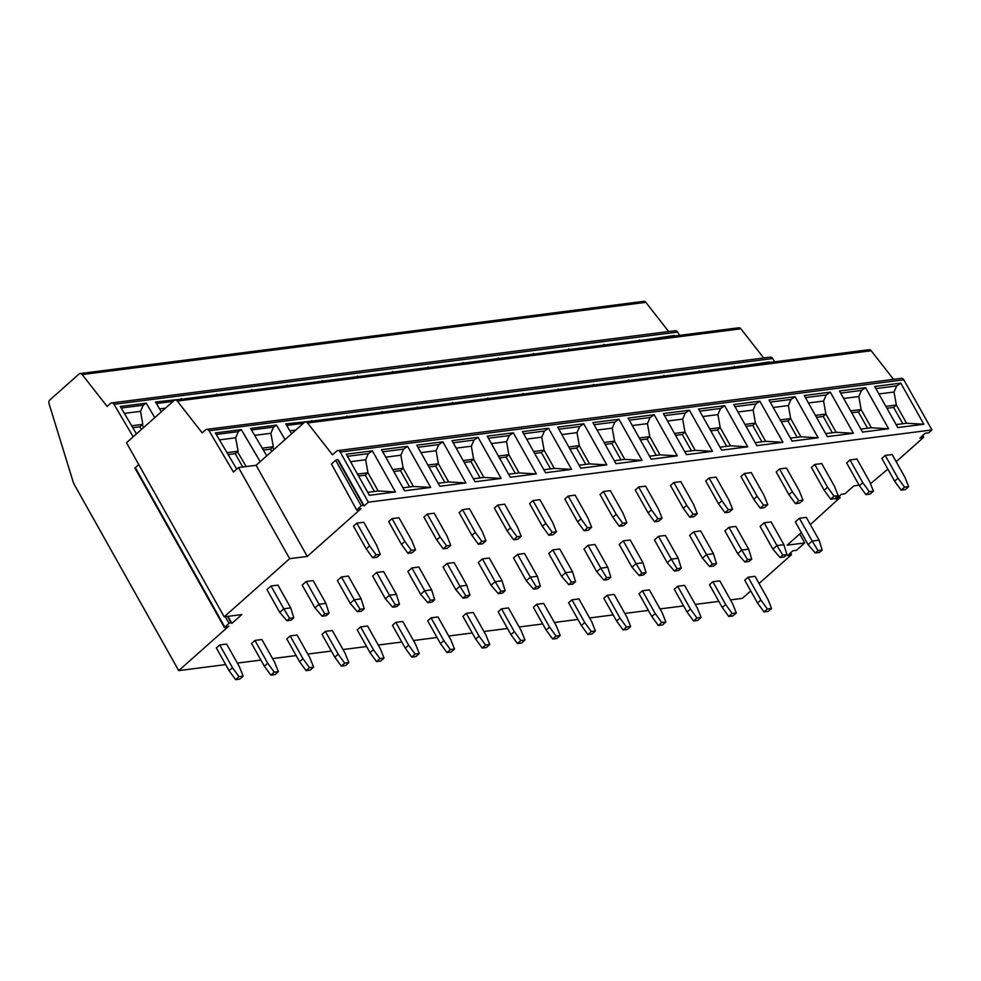 <?xml version="1.0" encoding="UTF-8"?>
<svg xmlns="http://www.w3.org/2000/svg" width="981" height="981" viewBox="0 0 981 981"><rect width="100%" height="100%" fill="white"/><g stroke="black" fill="none" stroke-linecap="round" stroke-linejoin="round"><path stroke-width="1.47" d="M799.736 533.995L804.739 542.922L796.462 550.292L792.832 550.77L787.596 555.626L791.103 554.449L790.306 553.014M225.679 664.591L178.714 670.612L74.286 484.528A10.95 8.424 82.7 0 1 73.183 481.965L49.05 403.694A3.286 2.526 82.7 0 1 49.872 399.941L78.958 374.104A3.286 2.526 82.7 0 1 80.074 373.577A3.286 2.526 82.7 0 1 82.22 374.595L107.125 406.428L110.485 403.449A3.286 2.526 82.7 0 1 111.601 402.933L675.21 330.695A3.286 2.526 82.7 0 1 677.613 332.081L679.563 335.379M80.074 373.577L643.683 301.339A3.286 2.526 82.7 0 1 645.829 302.344L668.662 331.529M790.674 552.683L791.446 554.743L759.061 583.499M750.723 590.905L742.323 598.373L730.502 599.894M922.937 435.196L923.71 437.256L896.193 461.708M887.854 469.114L870.478 483.719M138.713 464.504L134.961 468.109L224.465 627.595L228.965 623.34L230.915 622.555L231.896 623.376L241.804 614.572L224.195 616.828L289.653 558.68L238.506 467.545L256.115 465.288L304.306 422.492A3.286 2.526 82.7 0 1 305.422 421.965A3.286 2.526 82.7 0 1 307.568 422.983L332.485 454.816L336.642 451.125A3.286 2.526 82.7 0 1 337.771 450.598L901.38 378.359A3.286 2.526 82.7 0 1 903.82 379.819L931.95 429.936L928.725 432.805L925.095 433.283L919.859 438.151L923.366 436.962L922.569 435.539M305.422 421.965L869.031 349.726A3.286 2.526 82.7 0 1 871.177 350.744L893.568 379.353M289.653 558.68L307.261 556.423L361.045 508.661L356.728 510.12L331.468 464.013L356.728 510.12M931.95 429.936L368.341 502.186L364.147 505.902L363.178 505.08L361.229 505.853L357.035 509.58M859.111 485.178L853.936 485.84L844.972 493.811L841.355 494.289L836.119 499.157L839.613 497.968L838.816 496.533M810.355 524.565L839.613 497.968M801.342 532.56L787.13 545.191L804.739 542.922M718.84 601.378L695.271 604.406M683.622 605.902L660.041 608.919M648.392 610.415L624.823 613.432M613.174 614.928L589.593 617.944M577.944 619.44L554.363 622.469M542.714 623.953L519.145 626.982M507.496 628.478L483.915 631.494M472.266 632.99L448.685 636.007M437.036 637.503L413.467 640.519M401.818 642.015L378.237 645.044M366.587 646.528L343.007 649.557M331.357 651.053L307.789 654.069M296.139 655.566L272.559 658.582M260.909 660.078L237.341 663.095M178.714 670.612L228.794 626.136L224.465 627.595M271.001 586L266.955 589.593L279.732 612.389L283.791 608.784L289.616 618.324L293.773 617.785L290.719 607.901L283.791 608.784L271.001 586L277.93 585.117L290.719 607.901M219.719 644.946L216.335 647.938L229.125 670.722L232.497 667.73L238.996 676.669L243.165 676.13L239.438 666.835L226.648 644.051L219.719 644.946L232.497 667.73M306.231 581.488L302.173 585.081L314.962 607.864L319.009 604.271L324.834 613.812L329.003 613.272L325.95 603.389L319.009 604.271L306.231 581.488L313.16 580.605L325.95 603.389M254.937 640.434L251.565 643.426L264.355 666.209L267.727 663.217L274.226 672.144L278.383 671.617L274.655 662.322L261.878 639.538L254.937 640.434L267.727 663.217M341.449 576.975L337.403 580.568L350.192 603.352L354.239 599.759L360.064 609.287L364.221 608.76L361.167 598.864L354.239 599.759L341.449 576.975L348.39 576.08L361.167 598.864M290.168 635.909L286.795 638.913L299.573 661.697L302.957 658.705L309.456 667.632L313.613 667.105L309.886 657.81L297.096 635.026L290.168 635.909L302.957 658.705M376.679 572.463L372.633 576.055L385.41 598.839L389.469 595.246L395.294 604.774L399.451 604.247L396.398 594.351L389.469 595.246L376.679 572.463L383.608 571.567L396.398 594.351M325.385 631.396L322.013 634.4L334.803 657.184L338.175 654.18L344.674 663.119L348.844 662.592L345.116 653.297L332.326 630.513L325.385 631.396L338.175 654.18M411.91 567.938L407.851 571.543L420.641 594.327L424.687 590.721L430.512 600.262L434.681 599.734L431.628 589.839L424.687 590.721L411.91 567.938L418.838 567.055L431.628 589.839M360.616 626.884L357.243 629.876L370.033 652.672L373.405 649.667L379.905 658.607L384.062 658.067L380.334 648.784L367.556 626.001L360.616 626.884L373.405 649.667M447.128 563.425L443.081 567.018L455.871 589.814L459.917 586.209L465.742 595.749L469.899 595.209L466.846 585.326L459.917 586.209L447.128 563.425L454.068 562.542L466.846 585.326M395.846 622.371L392.474 625.363L405.251 648.147L408.623 645.155L415.135 654.094L419.292 653.554L415.564 644.259L402.774 621.476L395.846 622.371L408.623 645.155M482.358 558.912L478.311 562.505L491.089 585.289L495.147 581.696L500.972 591.236L505.129 590.697L502.076 580.813L495.147 581.696L482.358 558.912L489.286 558.03L502.076 580.813M431.064 617.858L427.691 620.85L440.481 643.634L443.853 640.642L450.353 649.569L454.522 649.042L450.794 639.747L438.004 616.963L431.064 617.858L443.853 640.642M517.576 554.4L513.529 557.993L526.319 580.777L530.365 577.184L536.19 586.712L540.359 586.184L537.306 576.288L530.365 577.184L517.576 554.4L524.516 553.505L537.306 576.288M466.294 613.333L462.922 616.338L475.711 639.122L479.084 636.117L485.583 645.057L489.74 644.529L486.012 635.234L473.234 612.451L466.294 613.333L479.084 636.117M552.806 549.887L548.759 553.48L561.549 576.264L565.596 572.671L571.42 582.199L575.577 581.672L572.524 571.776L565.596 572.671L552.806 549.887L559.746 548.992L572.524 571.776M501.524 608.821L498.152 611.825L510.929 634.609L514.302 631.605L520.813 640.544L524.97 640.017L521.242 630.722L508.452 607.938L501.524 608.821L514.302 631.605M588.036 545.362L583.989 548.968L596.767 571.751L600.813 568.146L606.65 577.686L610.807 577.159L607.754 567.263L600.813 568.146L588.036 545.362L594.964 544.48L607.754 567.263M536.742 604.308L533.37 607.3L546.159 630.084L549.532 627.092L556.031 636.031L560.2 635.492L556.472 626.209L543.682 603.425L536.742 604.308L549.532 627.092M623.254 540.85L619.207 544.443L631.997 567.239L636.044 563.634L641.868 573.174L646.038 572.634L642.984 562.751L636.044 563.634L623.254 540.85L630.194 539.967L642.984 562.751M571.972 599.796L568.6 602.788L581.39 625.571L584.762 622.579L591.261 631.519L595.418 630.979L591.69 621.684L578.9 598.9L571.972 599.796L584.762 622.579M658.484 536.337L654.437 539.93L667.227 562.714L671.274 559.121L677.098 568.661L681.255 568.122L678.202 558.238L671.274 559.121L658.484 536.337L665.425 535.454L678.202 558.238M607.202 595.283L603.818 598.275L616.608 621.059L619.98 618.067L626.491 626.994L630.648 626.467L626.92 617.172L614.131 594.388L607.202 595.283L619.98 618.067M693.714 531.825L689.668 535.418L702.445 558.201L706.492 554.608L712.329 564.136L716.486 563.609L713.432 553.713L706.492 554.608L693.714 531.825L700.642 530.929L713.432 553.713M642.42 590.758L639.048 593.763L651.838 616.546L655.21 613.542L661.709 622.481L665.866 621.954L662.138 612.659L649.361 589.875L642.42 590.758L655.21 613.542M728.932 527.312L724.885 530.905L737.675 553.689L741.722 550.096L747.547 559.624L751.716 559.096L748.662 549.201L741.722 550.096L728.932 527.312L735.873 526.417L748.662 549.201M677.65 586.246L674.278 589.25L687.056 612.034L690.44 609.029L696.939 617.969L701.096 617.441L697.368 608.146L684.579 585.363L677.65 586.246L690.44 609.029M764.162 522.787L760.116 526.392L772.905 549.176L776.952 545.571L782.777 555.111L786.934 554.584L783.88 544.688L776.952 545.571L764.162 522.787L771.103 521.904L783.88 544.688M712.88 581.733L709.496 584.725L722.286 607.509L725.658 604.517L732.157 613.456L736.326 612.917L732.599 603.634L719.809 580.85L712.88 581.733L725.658 604.517M799.392 518.275L795.333 521.867L808.123 544.663L812.17 541.058L818.007 550.599L822.164 550.059L819.11 540.175L812.17 541.058L799.392 518.275L806.321 517.392L819.11 540.175M748.098 577.22L744.726 580.212L757.516 602.996L760.888 600.004L767.387 608.943L771.544 608.404L767.816 599.109L755.039 576.325L748.098 577.22L760.888 600.004M356.839 523.143L353.467 526.147L366.256 548.931L369.629 545.927L376.128 554.866L380.285 554.339L376.557 545.044L363.779 522.26L356.839 523.143L369.629 545.927M392.069 518.63L388.697 521.622L401.474 544.418L404.846 541.414L411.358 550.353L415.515 549.814L411.787 540.531L398.997 517.747L392.069 518.63L404.846 541.414M427.287 514.118L423.915 517.11L436.704 539.893L440.077 536.901L446.576 545.841L450.733 545.301L447.005 536.006L434.227 513.222L427.287 514.118L440.077 536.901M462.517 509.605L459.145 512.597L471.935 535.381L475.307 532.389L481.806 541.316L485.963 540.789L482.235 531.494L469.445 508.71L462.517 509.605L475.307 532.389M497.747 505.08L494.363 508.084L507.152 530.868L510.525 527.876L517.024 536.803L521.193 536.276L517.465 526.981L504.675 504.197L497.747 505.08L510.525 527.876M532.965 500.568L529.593 503.572L542.383 526.356L545.755 523.351L552.254 532.291L556.411 531.763L552.683 522.468L539.906 499.685L532.965 500.568L545.755 523.351M568.195 496.055L564.823 499.047L577.601 521.843L580.985 518.839L587.484 527.778L591.641 527.238L587.913 517.956L575.124 495.172L568.195 496.055L580.985 518.839M603.425 491.542L600.041 494.534L612.831 517.318L616.203 514.326L622.702 523.265L626.871 522.726L623.143 513.431L610.354 490.647L603.425 491.542L616.203 514.326M638.643 487.03L635.271 490.022L648.061 512.805L651.433 509.813L657.932 518.741L662.089 518.213L658.361 508.918L645.584 486.135L638.643 487.03L651.433 509.813M673.873 482.505L670.501 485.509L683.279 508.293L686.663 505.301L693.162 514.228L697.319 513.701L693.592 504.406L680.802 481.622L673.873 482.505L686.663 505.301M709.091 477.992L705.719 480.997L718.509 503.78L721.881 500.776L728.38 509.715L732.549 509.188L728.822 499.893L716.032 477.109L709.091 477.992L721.881 500.776M744.321 473.48L740.949 476.472L753.739 499.268L757.111 496.263L763.61 505.203L767.767 504.663L764.04 495.38L751.262 472.597L744.321 473.48L757.111 496.263M779.552 468.967L776.179 471.959L788.957 494.743L792.329 491.751L798.841 500.69L802.998 500.151L799.27 490.856L786.48 468.072L779.552 468.967L792.329 491.751M814.77 464.454L811.397 467.447L824.187 490.23L827.559 487.238L834.058 496.165L838.228 495.638L834.5 486.343L821.71 463.559L814.77 464.454L827.559 487.238M850 459.93L846.628 462.934L859.417 485.718L862.79 482.726L869.289 491.653L873.446 491.125L869.718 481.83L856.94 459.047L850 459.93L862.79 482.726M885.23 455.417L881.858 458.421L894.635 481.205L898.007 478.201L904.519 487.14L908.676 486.613L904.948 477.318L892.158 454.534L885.23 455.417L898.007 478.201M238.506 467.545L233.441 472.045L209.063 430.769A3.286 2.526 -97.3 0 0 206.66 429.384A3.286 2.526 -97.3 0 0 205.544 429.911L202.196 432.879L177.279 401.045A3.286 2.526 -97.3 0 0 175.133 400.027A3.286 2.526 -97.3 0 0 174.017 400.555L126.512 442.75L224.195 616.828M768.613 362.602L769.987 362.418M744.052 365.754L769.656 361.879M708.822 370.266L734.757 366.943M673.591 374.779L699.527 371.456M638.373 379.291L664.309 375.968M603.143 383.804L629.079 380.481M567.913 388.329L593.848 384.993M532.695 392.841L558.63 389.518M497.465 397.354L523.4 394.031M462.235 401.867L488.17 398.544M427.017 406.379L452.952 403.056M391.787 410.904L417.722 407.569M356.569 415.417L382.492 412.094M321.339 419.929L347.274 416.606M291.615 433.761L285.79 423.902L312.044 421.119M266.758 455.834L250.56 428.415L276.495 425.092L285.054 439.586M236.728 469.126L215.342 432.928L241.277 429.604L260.21 461.659M206.66 429.384L770.281 357.145A3.286 2.526 82.7 0 1 772.672 358.531L774.622 361.83M733.383 367.115L734.438 366.391M698.153 371.627L699.208 370.916M662.935 376.14L663.99 375.429M627.705 380.665L628.76 379.941M592.475 385.177L593.53 384.454M557.257 389.69L558.312 388.966M522.027 394.203L523.081 393.491M486.797 398.715L487.851 398.004M451.579 403.24L452.633 402.517M416.349 407.753L417.403 407.029M381.131 412.265L382.173 411.542M345.901 416.778L346.955 416.067M310.67 421.29L311.725 420.579M263.349 450.058L270.462 449.151L273.331 446.735L270.866 433.283L273.527 427.127L276.495 425.092M272.669 447.189L273.981 449.421M262.221 448.158L273.331 446.735M271.725 451.419L270.462 449.151M242.712 467.005L235.232 453.663L237.439 451.701L246.219 466.564M237.439 451.701L238.113 451.248L235.636 437.796L238.297 431.64L241.277 429.604M228.132 454.583L235.232 453.663M227.003 452.67L238.113 451.248M175.133 400.027L738.742 327.789A3.286 2.526 82.7 0 1 740.888 328.807L763.721 357.979M673.542 336.152L674.916 335.968M648.981 339.291L674.597 335.428M613.763 343.816L639.698 340.481M578.532 348.329L604.468 345.005M543.302 352.841L569.238 349.518M508.084 357.354L534.02 354.031M472.854 361.866L498.789 358.543M437.636 366.391L463.559 363.056M402.406 370.904L428.341 367.581M367.176 375.416L393.111 372.093M331.958 379.929L357.881 376.606M296.728 384.442L322.663 381.119M261.498 388.966L287.433 385.631M226.28 393.479L252.215 390.156M191.05 397.992L216.985 394.669M161.325 411.824L155.501 401.965L181.755 399.181M136.469 433.896L120.283 406.477L146.218 403.154L154.777 417.648M111.601 402.933A3.286 2.526 82.7 0 1 114.004 404.319L133.195 436.815M638.324 340.665L639.379 339.941M603.094 345.177L604.149 344.454M567.864 349.69L568.919 348.978M532.646 354.202L533.701 353.491M497.416 358.727L498.471 358.004M462.198 363.24L463.24 362.516M426.968 367.752L428.023 367.029M391.738 372.265L392.792 371.554M356.52 376.778L357.562 376.066M321.29 381.302L322.344 380.579M286.06 385.815L287.114 385.092M250.842 390.328L251.884 389.604M215.612 394.84L216.666 394.129M180.381 399.353L181.436 398.642M141.448 429.482L139.915 426.76L142.11 424.798L143.692 427.483M142.11 424.798L142.797 424.332L140.541 411.321L143.201 405.214L146.218 403.154M132.791 427.667L139.915 426.76M131.675 425.766L142.797 424.332M231.896 623.376L227.948 616.35M256.115 465.288L307.261 556.423M337.771 450.598A3.286 2.526 82.7 0 1 340.211 452.057L368.341 502.186M364.147 505.902L338.58 460.334L337.611 459.5L335.661 460.285L331.468 464.013M369.383 495.307L346.318 454.203L372.388 450.855L395.453 491.971L369.383 495.307M404.613 490.794L381.548 449.69L407.618 446.343L430.684 487.447L404.613 490.794M439.831 486.282L416.766 445.178L442.848 441.83L465.914 482.934L439.831 486.282M475.062 481.769L451.996 440.653L478.066 437.318L501.132 478.421L475.062 481.769M510.292 477.244L487.226 436.14L513.296 432.805L536.362 473.909L510.292 477.244M545.51 472.732L522.444 431.628L548.514 428.28L571.592 469.396L545.51 472.732M580.74 468.219L557.674 427.115L583.744 423.767L606.81 464.871L580.74 468.219M615.97 463.706L592.904 422.603L618.974 419.255L642.04 460.359L615.97 463.706M651.188 459.194L628.122 418.078L654.192 414.742L677.27 455.846L651.188 459.194M686.418 454.669L663.352 413.565L689.422 410.23L712.488 451.334L686.418 454.669M721.648 450.156L698.582 409.052L724.652 405.705L747.718 446.821L721.648 450.156M756.866 445.644L733.8 404.54L759.87 401.192L782.948 442.296L756.866 445.644M792.096 441.131L769.03 400.027L795.101 396.68L818.166 437.784L792.096 441.131M827.326 436.619L804.248 395.502L830.331 392.167L853.396 433.271L827.326 436.619M862.544 432.094L839.478 390.99L865.549 387.654L888.614 428.758L862.544 432.094M897.774 427.581L874.709 386.477L900.779 383.13L923.844 424.246L897.774 427.581M357.476 474.093L367.961 472.756L365.643 459.746L368.316 453.627L372.388 450.855M358.555 476.006L365.263 475.147L367.961 472.756L378.188 490.978L395.453 491.971M374.411 491.456L365.263 475.147M367.703 492.327L378.188 490.978M402.933 487.802L413.418 486.466L430.684 487.447M392.707 469.58L403.191 468.231L400.873 455.221L403.534 449.114L407.618 446.343M393.786 471.493L400.493 470.635L403.191 468.231L413.418 486.466M409.641 486.944L400.493 470.635M438.164 483.29L448.636 481.953L465.914 482.934M427.937 465.068L438.409 463.719L436.091 450.708L438.765 444.601L442.848 441.83M429.004 466.981L435.711 466.122L438.409 463.719L448.636 481.953M444.871 482.431L435.711 466.122M473.382 478.777L483.866 477.428L501.132 478.421M463.155 460.555L473.639 459.206L471.321 446.196L473.995 440.089L478.066 437.318M464.234 462.468L470.941 461.597L473.639 459.206L483.866 477.428M480.089 477.919L470.941 461.597M508.612 474.264L519.096 472.916L536.362 473.909M498.385 456.03L508.869 454.694L506.552 441.683L509.213 435.576L513.296 432.805M499.464 457.943L506.159 457.085L508.869 454.694L519.096 472.916M515.319 473.406L506.159 457.085M543.842 469.752L554.314 468.403L571.592 469.396M533.615 451.518L544.087 450.181L541.77 437.17L544.443 431.051L548.514 428.28M534.682 453.43L541.389 452.572L544.087 450.181L554.314 468.403M550.549 468.881L541.389 452.572M579.06 465.227L589.544 463.89L606.81 464.871M568.833 447.005L579.317 445.656L577 432.646L579.673 426.539L583.744 423.767M569.912 448.918L576.62 448.059L579.317 445.656L589.544 463.89M585.767 464.369L576.62 448.059M614.29 460.714L624.774 459.378L642.04 460.359M604.063 442.492L614.547 441.143L612.23 428.133L614.891 422.026L618.974 419.255M605.13 444.405L611.837 443.547L614.547 441.143L624.774 459.378M620.998 459.856L611.837 443.547M649.52 456.202L659.992 454.853L677.27 455.846M639.293 437.98L649.765 436.631L647.448 423.62L650.121 417.514L654.192 414.742M640.36 439.893L647.068 439.022L649.765 436.631L659.992 454.853M656.228 455.343L647.068 439.022M684.738 451.689L695.222 450.34L712.488 451.334M674.511 433.455L684.996 432.118L682.678 419.108L685.339 413.001L689.422 410.23M675.59 435.368L682.298 434.509L684.996 432.118L695.222 450.34M691.446 450.831L682.298 434.509M719.968 447.177L730.453 445.828L747.718 446.821M709.741 428.942L720.226 427.606L717.908 414.595L720.569 408.476L724.652 405.705M710.808 430.855L717.516 429.997L720.226 427.606L730.453 445.828M726.676 446.306L717.516 429.997M755.198 442.652L765.671 441.315L782.948 442.296M744.959 424.43L755.444 423.081L753.126 410.07L755.799 403.964L759.87 401.192M746.038 426.343L752.746 425.484L755.444 423.081L765.671 441.315M761.906 441.793L752.746 425.484M790.416 438.139L800.901 436.803L818.166 437.784M780.189 419.917L790.674 418.568L788.356 405.558L791.017 399.451L795.101 396.68M781.268 421.83L787.976 420.972L790.674 418.568L800.901 436.803M797.124 437.281L787.976 420.972M825.646 433.627L836.131 432.278L853.396 433.271M815.419 415.392L825.892 414.056L823.574 401.045L826.247 394.938L830.331 392.167M816.486 417.317L823.194 416.447L825.892 414.056L836.131 432.278M832.354 432.768L823.194 416.447M860.877 429.114L871.349 427.765L888.614 428.758M850.637 410.88L861.122 409.543L858.804 396.532L861.477 390.426L865.549 387.654M851.716 412.793L858.424 411.934L861.122 409.543L871.349 427.765M867.584 428.256L858.424 411.934M896.094 424.601L906.579 423.252L923.844 424.246M885.868 406.367L896.352 405.03L894.034 392.02L896.695 385.901L900.779 383.13M886.947 408.28L893.654 407.422L896.352 405.03L906.579 423.252M902.802 423.731L893.654 407.422M279.732 612.389L286.918 620.715L289.616 618.324M293.773 617.785L291.075 620.188L286.918 620.715M229.125 670.722L235.624 679.661L238.996 676.669M243.165 676.13L239.793 679.134L235.624 679.661M314.962 607.864L322.136 616.203L324.834 613.812M329.003 613.272L326.305 615.676L322.136 616.203M264.355 666.209L270.854 675.149L274.226 672.144M278.383 671.617L275.011 674.609L270.854 675.149M350.192 603.352L357.366 611.69L360.064 609.287M364.221 608.76L361.523 611.163L357.366 611.69M299.573 661.697L306.084 670.636L309.456 667.632M313.613 667.105L310.241 670.097L306.084 670.636M385.41 598.839L392.596 607.178L395.294 604.774M399.451 604.247L396.753 606.638L392.596 607.178M334.803 657.184L341.302 666.111L344.674 663.119M348.844 662.592L345.459 665.584L341.302 666.111M420.641 594.327L427.814 602.665L430.512 600.262M434.681 599.734L431.983 602.126L427.814 602.665M370.033 652.672L376.532 661.599L379.905 658.607M384.062 658.067L380.689 661.071L376.532 661.599M455.871 589.814L463.044 598.14L465.742 595.749M469.899 595.209L467.201 597.613L463.044 598.14M405.251 648.147L411.75 657.086L415.135 654.094M419.292 653.554L415.919 656.559L411.75 657.086M491.089 585.289L498.274 593.628L500.972 591.236M505.129 590.697L502.431 593.1L498.274 593.628M440.481 643.634L446.98 652.573L450.353 649.569M454.522 649.042L451.137 652.034L446.98 652.573M526.319 580.777L533.492 589.115L536.19 586.712M540.359 586.184L537.662 588.588L533.492 589.115M475.711 639.122L482.211 648.061L485.583 645.057M489.74 644.529L486.368 647.521L482.211 648.061M561.549 576.264L568.722 584.602L571.42 582.199M575.577 581.672L572.879 584.063L568.722 584.602M510.929 634.609L517.428 643.536L520.813 640.544M524.97 640.017L521.598 643.009L517.428 643.536M596.767 571.751L603.953 580.09L606.65 577.686M610.807 577.159L608.11 579.55L603.953 580.09M546.159 630.084L552.659 639.023L556.031 636.031M560.2 635.492L556.816 638.496L552.659 639.023M631.997 567.239L639.171 575.565L641.868 573.174M646.038 572.634L643.328 575.038L639.171 575.565M581.39 625.571L587.889 634.511L591.261 631.519M595.418 630.979L592.046 633.984L587.889 634.511M667.227 562.714L674.401 571.052L677.098 568.661M681.255 568.122L678.558 570.525L674.401 571.052M616.608 621.059L623.107 629.998L626.491 626.994M630.648 626.467L627.276 629.459L623.107 629.998M702.445 558.201L709.619 566.54L712.329 564.136M716.486 563.609L713.788 566.012L709.619 566.54M651.838 616.546L658.337 625.486L661.709 622.481M665.866 621.954L662.494 624.946L658.337 625.486M737.675 553.689L744.849 562.027L747.547 559.624M751.716 559.096L749.006 561.488L744.849 562.027M687.056 612.034L693.567 620.961L696.939 617.969M701.096 617.441L697.724 620.433L693.567 620.961M772.905 549.176L780.079 557.515L782.777 555.111M786.934 554.584L784.236 556.975L780.079 557.515M722.286 607.509L728.785 616.448L732.157 613.456M736.326 612.917L732.954 615.921L728.785 616.448M808.123 544.663L815.297 552.99L818.007 550.599M822.164 550.059L819.466 552.462L815.297 552.99M757.516 602.996L764.015 611.936L767.387 608.943M771.544 608.404L768.172 611.408L764.015 611.936M366.256 548.931L372.755 557.858L376.128 554.866M380.285 554.339L376.912 557.331L372.755 557.858M401.474 544.418L407.973 553.345L411.358 550.353M415.515 549.814L412.143 552.818L407.973 553.345M436.704 539.893L443.204 548.833L446.576 545.841M450.733 545.301L447.361 548.305L443.204 548.833M471.935 535.381L478.434 544.32L481.806 541.316M485.963 540.789L482.591 543.781L478.434 544.32M507.152 530.868L513.652 539.808L517.024 536.803M521.193 536.276L517.821 539.268L513.652 539.808M542.383 526.356L548.882 535.283L552.254 532.291M556.411 531.763L553.039 534.755L548.882 535.283M577.601 521.843L584.112 530.77L587.484 527.778M591.641 527.238L588.269 530.243L584.112 530.77M612.831 517.318L619.33 526.257L622.702 523.265M626.871 522.726L623.499 525.73L619.33 526.257M648.061 512.805L654.56 521.745L657.932 518.741M662.089 518.213L658.717 521.205L654.56 521.745M683.279 508.293L689.79 517.232L693.162 514.228M697.319 513.701L693.947 516.693L689.79 517.232M718.509 503.78L725.008 512.707L728.38 509.715M732.549 509.188L729.165 512.18L725.008 512.707M753.739 499.268L760.238 508.195L763.61 505.203M767.767 504.663L764.395 507.668L760.238 508.195M788.957 494.743L795.468 503.682L798.841 500.69M802.998 500.151L799.625 503.155L795.468 503.682M824.187 490.23L830.686 499.17L834.058 496.165M838.228 495.638L834.843 498.63L830.686 499.17M859.417 485.718L865.916 494.657L869.289 491.653M873.446 491.125L870.073 494.117L865.916 494.657M894.635 481.205L901.134 490.132L904.519 487.14M908.676 486.613L905.304 489.605L901.134 490.132M772.672 358.531L209.063 430.769M289.898 430.843L295.735 430.095M286.697 425.435L303.399 423.302M254.668 435.356L270.866 433.283M251.467 429.948L273.527 427.127M216.249 434.46L238.297 431.64M219.437 439.88L235.636 437.796M740.888 328.807L177.279 401.045M677.613 332.081L114.004 404.319M159.584 408.881L165.495 408.121M156.42 403.522L173.085 401.376M121.19 408.035L143.201 405.214M124.366 413.393L140.541 411.321M230.915 622.555L227.469 616.411M228.965 623.34L225.25 616.693M224.772 627.055L135.268 467.569M645.829 302.344L82.22 374.595M871.177 350.744L307.568 422.983M903.82 379.819L340.211 452.057M350.511 461.683L365.643 459.746M347.495 456.3L368.316 453.627M385.741 457.158L400.873 455.221M382.725 451.787L403.534 449.114M420.959 452.646L436.091 450.708M417.943 447.275L438.765 444.601M456.19 448.133L471.321 446.196M453.173 442.75L473.995 440.089M491.42 443.62L506.552 441.683M488.403 438.237L509.213 435.576M526.638 439.108L541.77 437.17M523.621 433.725L544.443 431.051M561.868 434.583L577 432.646M558.851 429.212L579.673 426.539M597.098 430.07L612.23 428.133M594.081 424.699L614.891 422.026M632.316 425.558L647.448 423.62M629.299 420.175L650.121 417.514M667.546 421.045L682.678 419.108M664.529 415.662L685.339 413.001M702.776 416.533L717.908 414.595M699.747 411.149L720.569 408.476M737.994 412.008L753.126 410.07M734.977 406.637L755.799 403.964M773.224 407.495L788.356 405.558M770.208 402.124L791.017 399.451M808.454 402.983L823.574 401.045M805.426 397.599L826.247 394.938M843.672 398.47L858.804 396.532M840.656 393.087L861.477 390.426M878.902 393.957L894.034 392.02M875.886 388.574L896.695 385.901M363.178 505.08L337.611 459.5M361.229 505.853L335.661 460.285M839.196 496.202L840.153 497.931"/></g></svg>
